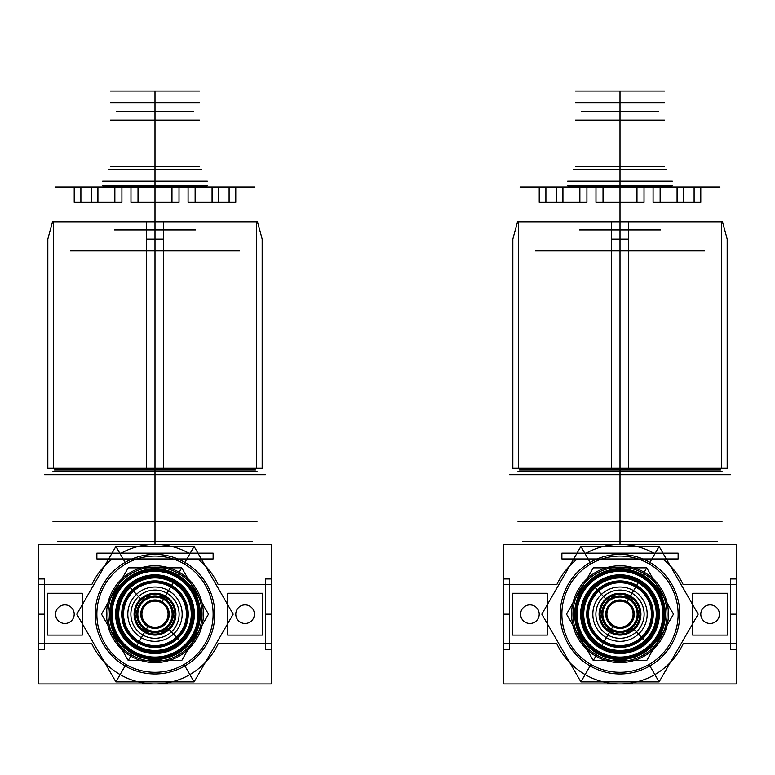 <?xml version="1.0" encoding="UTF-8"?>
<svg xmlns="http://www.w3.org/2000/svg" width="775" height="775" viewBox="0 0 775 775"><rect width="100%" height="100%" fill="white"/><g stroke="black" fill="none" stroke-linecap="round" stroke-linejoin="round"><path stroke-width="1.16" d="M121.733 614.188A33.267 33.267 0 0 1 155 580.921A33.267 33.267 0 0 1 188.257 614.188A33.267 33.267 0 0 0 155 580.921A33.267 33.267 0 0 0 121.733 614.188A33.267 33.267 0 0 1 155 580.921A33.267 33.267 0 0 1 188.257 614.188A33.267 33.267 0 0 0 155 580.921A33.267 33.267 0 0 0 121.733 614.188A33.267 33.267 0 0 0 155 647.454A33.267 33.267 0 0 0 188.257 614.188A33.267 33.267 0 0 1 155 647.454A33.267 33.267 0 0 1 121.733 614.188A33.267 33.267 0 0 0 155 647.454A33.267 33.267 0 0 0 188.257 614.188A33.267 33.267 0 0 1 155 647.454A33.267 33.267 0 0 1 121.733 614.188M74.206 614.188A9.3 9.3 0 0 0 64.906 604.887A9.3 9.3 0 0 0 55.606 614.188A9.3 9.3 0 0 1 64.906 604.887A9.3 9.3 0 0 1 74.206 614.188A9.3 9.3 0 0 1 64.906 623.488A9.3 9.3 0 0 1 55.606 614.188A9.3 9.3 0 0 0 64.906 623.488A9.3 9.3 0 0 0 74.206 614.188M155 474.688L155 544.438L51.828 544.438L155 544.438L155 474.688L265.438 474.688L155 474.688L155 544.438L265.438 544.438L155 544.438L155 474.688L44.562 474.688L155 474.688M254.394 614.188A9.3 9.3 0 0 0 245.094 604.887A9.3 9.3 0 0 0 235.794 614.188A9.3 9.3 0 0 1 245.094 604.887A9.3 9.3 0 0 1 254.394 614.188A9.3 9.3 0 0 1 245.094 623.488A9.3 9.3 0 0 1 235.794 614.188A9.3 9.3 0 0 0 245.094 623.488A9.3 9.3 0 0 0 254.394 614.188M38.75 643.783L38.75 544.438L38.75 683.938L38.75 643.783L91.837 643.783A69.75 69.75 0 0 0 218.162 643.783L271.25 643.783L271.25 584.592L218.162 584.592A69.75 69.75 0 0 0 197.615 558.969L112.385 558.969A69.75 69.75 0 0 0 91.837 584.592L38.75 584.592L91.837 584.592A69.75 69.75 0 0 1 112.385 558.969L197.615 558.969A69.75 69.75 0 0 1 218.162 584.592L271.25 584.592L271.25 544.438L155 544.438L271.25 544.438L271.25 683.938L38.75 683.938L271.25 683.938L271.25 643.783L218.162 643.783A69.75 69.75 0 0 1 91.837 643.783L38.75 643.783L91.837 643.783A69.75 69.75 0 0 0 155 683.938A69.75 69.75 0 0 1 91.837 643.783L38.75 643.783M38.75 578.954L38.75 649.421L38.75 578.954L38.75 649.421L38.75 578.954L44.562 578.954L44.562 649.421L38.75 649.421L44.562 649.421L44.562 578.954L38.75 578.954M262.531 593.262L262.531 635.113L227.656 635.113L227.656 593.262L262.531 593.262L227.656 593.262L227.656 635.113L262.531 635.113L262.531 593.262L262.531 635.113L227.656 635.113L227.656 593.262L262.531 593.262L227.656 593.262L227.656 635.113L262.531 635.113L262.531 593.262M47.469 635.113L47.469 593.262L82.344 593.262L82.344 635.113L47.469 635.113L82.344 635.113L82.344 593.262L47.469 593.262L47.469 635.113L82.344 635.113L82.344 593.262L47.469 593.262L47.469 635.113L47.469 593.262L82.344 593.262L82.344 635.113L47.469 635.113M38.75 544.438L155 544.438L38.75 544.438M155 544.438L44.562 544.438L155 544.438A69.75 69.75 0 0 1 188.771 553.156A69.75 69.75 0 0 0 121.229 553.156L188.771 553.156L121.229 553.156A69.75 69.75 0 0 1 188.771 553.156A69.75 69.75 0 0 0 121.229 553.156L96.875 553.156L96.875 558.969L96.875 553.156L213.125 553.156L213.125 558.969L213.125 553.156L188.771 553.156L213.125 553.156L213.125 558.969L112.385 558.969A69.75 69.75 0 0 0 91.837 584.592A69.75 69.75 0 0 1 112.385 558.969L96.875 558.969L96.875 553.156L96.875 558.969L213.125 558.969L213.125 553.156L121.229 553.156A69.75 69.75 0 0 1 155 544.438M271.25 649.421L271.25 578.954L271.25 649.421L271.25 578.954L271.25 649.421L265.438 649.421L265.438 578.954L265.438 649.421L271.25 649.421M197.615 558.969L213.125 558.969L197.615 558.969A69.75 69.75 0 0 1 218.162 584.592L271.25 584.592L218.162 584.592A69.75 69.75 0 0 0 197.615 558.969M271.25 614.188L265.438 614.188L265.438 649.421L265.438 578.954L265.438 614.188L271.25 614.188M271.25 578.954L265.438 578.954L271.25 578.954M218.162 643.783A69.75 69.75 0 0 1 155 683.938A69.75 69.75 0 0 0 218.162 643.783L271.25 643.783L218.162 643.783M91.837 584.592L38.75 584.592L91.837 584.592M38.75 614.188L44.562 614.188L44.562 649.421L44.562 578.954L44.562 614.188L38.75 614.188M155 102.688L195.688 102.688L155 102.688L155 111.406L193.353 111.406L155 111.406L155 102.688L114.312 102.688L199.466 102.688L155 102.688L155 91.062C123.06 91.062 123.06 91.062 155 91.062L155 131.75L155 91.062L199.466 91.062L155 91.062L155 102.688L110.534 102.688L155 102.688M155 111.406L116.647 111.406L155 111.406L155 120.125L114.312 120.125L155 120.125L155 111.406M155 250.906L155 229.981L114.312 229.981L155 229.981L155 250.906L114.312 250.906L210.219 250.906L155 250.906L155 221.844L210.219 221.844L155 221.844L155 250.906L155 221.844L201.5 221.844L155 221.844L155 185.806L207.312 185.806L155 185.806L155 181.156L207.312 181.156L155 181.156L155 169.531L192.781 169.531L155 169.531L155 166.625L199.466 166.625L155 166.625L155 120.125L199.466 120.125L155 120.125L155 166.625L192.781 166.625L155 166.625L155 169.531L201.5 169.531L155 169.531L155 185.806L201.5 185.806L155 185.806L155 221.844L254.975 221.844L155 221.844L155 186.969L254.975 186.969L155 186.969L155 221.844L155 186.969L107.919 186.969L155 186.969L155 221.844L99.2 221.844L155 221.844L155 250.906L70.428 250.906L155 250.906L155 541.531L155 250.906L239.572 250.906L155 250.906M155 131.75C123.06 131.75 123.06 131.75 155 131.75C186.94 131.75 186.94 131.75 155 131.75M155 469.912L255.488 469.912L155 469.912L155 468.294L256.632 468.294L155 468.294L155 471.336L257.009 471.336L155 471.336L155 521.769L252.359 521.769L155 521.769L155 541.531L70.428 541.531L252.359 541.531L155 541.531L155 521.769L257.009 521.769L155 521.769L155 469.912L54.512 469.912L155 469.912M155 468.294L146.281 468.294L155 468.294L155 239.126L146.281 239.126L146.281 468.294L146.281 221.844L155 221.844L155 239.126L146.281 239.126L146.281 221.844L52.467 221.844L146.281 221.844L146.281 468.294L163.719 468.294L47.827 468.294L47.827 239.126L51.789 224.372L47.827 239.126L47.827 468.294L146.281 468.294L146.281 221.844L163.719 221.844L163.719 239.126L155 239.126L163.719 239.126L163.719 468.294L163.719 221.844L257.532 221.844L258.211 224.372L257.532 221.844L163.719 221.844L163.719 468.294L163.719 221.844L155 221.844L210.8 221.844L55.025 221.844L155 221.844M179.025 202.352L179.025 186.969L155 186.969L155 202.352L179.025 202.352L171.972 202.352L171.972 186.969L138.028 186.969L138.028 202.352L155 202.352L155 186.969L130.975 186.969L130.975 202.352L138.028 202.352L138.028 186.969L171.972 186.969L171.972 202.352L179.025 202.352L130.975 202.352L130.975 186.969L179.025 186.969L179.025 202.352M91.247 186.969L91.247 202.352C88.302 202.352 88.302 202.352 91.247 202.352L91.247 186.969C88.302 186.969 88.302 186.969 91.247 186.969L74.216 186.969C69.576 186.969 69.576 186.969 74.216 186.969L74.216 202.352C69.576 202.352 69.576 202.352 74.216 202.352L91.247 202.352L74.216 202.352L74.216 186.969L91.247 186.969M97.921 202.352L97.921 186.969L121.917 186.969L121.917 202.352L80.891 202.352L121.917 202.352L121.917 186.969L97.921 186.969L97.921 202.352L121.917 202.352L80.891 202.352L80.891 186.969L114.865 186.969L114.865 202.352L114.865 186.969L80.891 186.969L80.891 202.352L97.921 202.352M155 202.352L130.975 202.352L155 202.352M188.083 186.969L188.083 202.352L212.079 202.352L212.079 186.969L188.083 186.969L212.079 186.969L212.079 202.352L229.109 202.352L188.083 202.352L188.083 186.969L195.135 186.969L195.135 202.352L229.109 202.352L229.109 186.969L195.135 186.969L229.109 186.969L229.109 202.352L188.083 202.352L195.135 202.352L195.135 186.969L188.083 186.969M218.753 186.969L218.753 202.352C221.698 202.352 221.698 202.352 218.753 202.352L218.753 186.969C221.698 186.969 221.698 186.969 218.753 186.969L235.784 186.969C240.424 186.969 240.424 186.969 235.784 186.969L235.784 202.352C240.424 202.352 240.424 202.352 235.784 202.352L218.753 202.352L235.784 202.352L235.784 186.969L218.753 186.969M262.173 239.126L258.211 224.372L262.173 239.126L262.173 468.294L262.173 239.126M256.632 468.294L262.173 468.294L256.632 468.294L256.632 221.844L256.632 468.294M155 471.336L52.991 471.336L155 471.336M155 521.769L52.991 521.769L155 521.769M155 541.531L57.641 541.531L155 541.531M155 186.969L55.025 186.969L155 186.969M121.917 186.969L114.865 186.969L121.917 186.969M80.891 186.969L97.921 186.969L80.891 186.969M138.028 186.969L130.975 186.969L138.028 186.969M179.025 186.969L171.972 186.969L179.025 186.969M229.109 186.969L212.079 186.969L229.109 186.969M52.467 221.844L51.789 224.372L52.467 221.844M53.368 221.844L53.368 468.294L53.368 221.844M155 185.806L102.688 185.806L155 185.806M155 181.156L102.688 181.156L155 181.156M155 169.531L108.5 169.531L155 169.531M155 166.625L110.534 166.625L155 166.625M155 120.125L110.534 120.125L155 120.125M155 91.062L110.534 91.062L155 91.062C186.94 91.062 186.94 91.062 155 91.062M155 229.981L195.688 229.981L155 229.981M132.932 652.414L131.479 654.933A47.052 47.052 0 0 1 114.254 590.657A47.052 47.052 0 0 1 178.521 573.442L177.068 575.961A44.146 44.146 0 0 0 116.773 592.11A44.146 44.146 0 0 0 132.922 652.414A44.146 44.146 0 0 0 193.227 636.265A44.146 44.146 0 0 0 177.078 575.961A44.146 44.146 0 0 0 116.773 592.11A44.146 44.146 0 0 0 132.922 652.414A44.146 44.146 0 0 0 193.227 636.265A44.146 44.146 0 0 0 177.078 575.961M174.065 581.163A38.13 38.13 0 0 0 121.975 595.123A38.13 38.13 0 0 0 135.935 647.212A38.13 38.13 0 0 1 121.975 595.123A38.13 38.13 0 0 1 174.065 581.163A38.13 38.13 0 0 1 188.025 633.252A38.13 38.13 0 0 1 135.935 647.212A38.13 38.13 0 0 0 188.025 633.252A38.13 38.13 0 0 0 174.065 581.163M184.062 563.851A58.125 58.125 0 0 1 205.336 643.25A58.125 58.125 0 0 1 125.938 664.524L115.901 681.903L194.099 681.903L233.188 614.188L194.099 546.472L184.062 563.851L194.099 546.472L233.188 614.188L194.099 681.903L115.901 681.903L125.938 664.524A58.125 58.125 0 0 0 205.336 643.25A58.125 58.125 0 0 0 184.062 563.851A58.125 58.125 0 0 0 104.664 585.125A58.125 58.125 0 0 0 125.938 664.524A58.125 58.125 0 0 1 104.664 585.125A58.125 58.125 0 0 1 184.062 563.851M115.901 681.903L76.812 614.188L115.901 546.472L194.099 546.472L233.188 614.188L194.099 681.903L184.062 664.524A58.125 58.125 0 0 1 104.664 643.25A58.125 58.125 0 0 1 125.938 563.851L115.901 546.472L194.099 546.472L233.188 614.188L194.099 681.903L115.901 681.903L76.812 614.188L115.901 546.472L76.812 614.188L115.901 681.903L194.099 681.903L184.062 664.524A58.125 58.125 0 0 0 205.336 585.125A58.125 58.125 0 0 0 125.938 563.851A58.125 58.125 0 0 0 104.664 643.25A58.125 58.125 0 0 0 184.062 664.524A58.125 58.125 0 0 0 205.336 585.125A58.125 58.125 0 0 0 125.938 563.851L115.901 546.472L194.099 546.472L115.901 546.472L76.812 614.188L115.901 681.903M178.531 573.442A47.052 47.052 0 0 1 195.746 637.718A47.052 47.052 0 0 1 131.479 654.933M136.051 647.009A37.898 37.898 0 0 0 187.821 633.136A37.898 37.898 0 0 0 173.949 581.366A37.898 37.898 0 0 1 187.821 633.136A37.898 37.898 0 0 1 136.051 647.009L138.783 642.272A32.434 32.434 0 0 0 183.084 630.404A32.434 32.434 0 0 0 171.217 586.103L174.113 581.085A38.217 38.217 0 0 1 188.102 633.301A38.217 38.217 0 0 1 135.887 647.29A38.217 38.217 0 0 1 121.898 595.074A38.217 38.217 0 0 1 174.113 581.085L173.949 581.366A37.898 37.898 0 0 0 122.179 595.239A37.898 37.898 0 0 0 136.051 647.009A37.898 37.898 0 0 1 122.179 595.239A37.898 37.898 0 0 1 173.949 581.366M133.058 652.192A43.884 43.884 0 0 0 193.004 636.13A43.884 43.884 0 0 0 176.942 576.183A43.884 43.884 0 0 1 193.004 636.13A43.884 43.884 0 0 1 133.058 652.192A43.884 43.884 0 0 1 116.996 592.245A43.884 43.884 0 0 1 176.942 576.183A43.884 43.884 0 0 0 116.996 592.245A43.884 43.884 0 0 0 133.058 652.192M167.061 593.301L173.135 582.781A36.27 36.27 0 0 0 123.593 596.053A36.27 36.27 0 0 0 136.865 645.594A36.27 36.27 0 0 0 186.407 632.322A36.27 36.27 0 0 0 173.135 582.781A36.27 36.27 0 0 1 186.407 632.322A36.27 36.27 0 0 1 136.865 645.594L142.939 635.074A24.122 24.122 0 0 1 134.114 602.127A24.122 24.122 0 0 1 167.061 593.301A24.122 24.122 0 0 1 175.886 626.248A24.122 24.122 0 0 1 142.939 635.074M148.064 626.19A13.863 13.863 0 0 1 142.997 607.251A13.863 13.863 0 0 1 161.927 602.185A13.863 13.863 0 0 0 142.997 607.251A13.863 13.863 0 0 0 148.064 626.19A13.863 13.863 0 0 0 167.003 621.124A13.863 13.863 0 0 0 161.936 602.185A13.863 13.863 0 0 1 167.003 621.114A13.863 13.863 0 0 1 148.073 626.19M171.217 586.103A32.434 32.434 0 0 0 126.916 597.971A32.434 32.434 0 0 0 138.783 642.272M165.133 631.741L175.266 614.188L165.133 596.634L144.867 596.634L134.734 614.188L144.867 631.741L165.133 631.741L175.266 614.188L165.133 596.634L144.867 596.634L134.734 614.188L144.867 631.741L165.133 631.741M173.135 582.781A36.27 36.27 0 0 0 123.593 596.053A36.27 36.27 0 0 0 136.865 645.594M135.877 647.309A38.246 38.246 0 0 0 188.122 633.311A38.246 38.246 0 0 0 174.123 581.066A38.246 38.246 0 0 1 188.122 633.311A38.246 38.246 0 0 1 135.877 647.309A38.246 38.246 0 0 1 121.878 595.064A38.246 38.246 0 0 1 174.123 581.066A38.246 38.246 0 0 0 121.878 595.064A38.246 38.246 0 0 0 135.877 647.309M141.408 637.718A27.173 27.173 0 0 1 131.469 600.596A27.173 27.173 0 0 1 168.582 590.657L161.917 602.204A13.834 13.834 0 0 0 143.017 607.271A13.834 13.834 0 0 0 148.083 626.171L141.418 637.718A27.173 27.173 0 0 0 178.531 627.769A27.173 27.173 0 0 0 168.592 590.657M138.657 642.504A32.695 32.695 0 0 0 183.317 630.53A32.695 32.695 0 0 0 171.352 585.871A32.695 32.695 0 0 1 183.317 630.54A32.695 32.695 0 0 1 138.657 642.504M133.552 651.339A42.896 42.896 0 0 0 192.152 635.636A42.896 42.896 0 0 0 176.448 577.036A42.896 42.896 0 0 1 192.152 635.636A42.896 42.896 0 0 1 133.552 651.339A42.896 42.896 0 0 1 117.848 592.739A42.896 42.896 0 0 1 176.448 577.036A42.896 42.896 0 0 0 117.848 592.739A42.896 42.896 0 0 0 133.552 651.339M130.791 656.115A48.418 48.418 0 0 0 196.928 638.397A48.418 48.418 0 0 0 179.209 572.26A48.418 48.418 0 0 1 196.928 638.397A48.418 48.418 0 0 1 130.791 656.115A48.418 48.418 0 0 1 113.073 589.978A48.418 48.418 0 0 1 179.209 572.26A48.418 48.418 0 0 0 113.073 589.978A48.418 48.418 0 0 0 130.791 656.115M161.917 602.204L173.455 582.219A36.909 36.909 0 0 0 123.031 595.733A36.909 36.909 0 0 0 136.545 646.156L148.083 626.171A13.834 13.834 0 0 1 143.017 607.271A13.834 13.834 0 0 1 161.917 602.204A13.834 13.834 0 0 1 166.983 621.104A13.834 13.834 0 0 1 148.083 626.171A13.834 13.834 0 0 0 166.983 621.104A13.834 13.834 0 0 0 161.917 602.204M177.194 575.748A44.378 44.378 0 0 1 193.44 636.382A44.378 44.378 0 0 1 132.806 652.627L128.253 660.513L181.747 660.513L208.494 614.188L181.747 567.862L177.194 575.748L181.747 567.862L208.494 614.188L181.747 660.513L128.253 660.513L132.806 652.627A44.378 44.378 0 0 0 193.44 636.382A44.378 44.378 0 0 0 177.194 575.748A44.378 44.378 0 0 0 116.56 591.993A44.378 44.378 0 0 0 132.806 652.627A44.378 44.378 0 0 1 116.56 591.993A44.378 44.378 0 0 1 177.194 575.748M171.343 585.871A32.695 32.695 0 0 0 126.683 597.835A32.695 32.695 0 0 0 138.648 642.504A32.695 32.695 0 0 1 126.683 597.835A32.695 32.695 0 0 1 171.343 585.871M128.253 660.513L101.506 614.188L128.253 567.862L181.747 567.862L128.253 567.862L101.506 614.188L128.253 660.513M136.545 646.156A36.909 36.909 0 0 0 186.969 632.642A36.909 36.909 0 0 0 173.455 582.219M118.023 614.188A36.977 36.977 0 0 1 155 577.21A36.977 36.977 0 0 1 191.977 614.188A36.977 36.977 0 0 0 155 577.21A36.977 36.977 0 0 0 118.023 614.188A36.977 36.977 0 0 0 155 651.165A36.977 36.977 0 0 0 191.977 614.188A36.977 36.977 0 0 1 155 651.165A36.977 36.977 0 0 1 118.023 614.188M109.653 614.188A45.347 45.347 0 0 0 155 659.535A45.347 45.347 0 0 0 200.347 614.188A45.347 45.347 0 0 1 155 659.535A45.347 45.347 0 0 1 109.653 614.188A45.347 45.347 0 0 1 155 568.84A45.347 45.347 0 0 1 200.347 614.188A45.347 45.347 0 0 0 155 568.84A45.347 45.347 0 0 0 109.653 614.188A45.347 45.347 0 0 0 155 659.535A45.347 45.347 0 0 0 200.347 614.188A45.347 45.347 0 0 0 155 568.84A45.347 45.347 0 0 0 109.653 614.188A45.347 45.347 0 0 1 155 568.84A45.347 45.347 0 0 1 200.347 614.188A45.347 45.347 0 0 1 155 659.535A45.347 45.347 0 0 1 109.653 614.188M95.218 614.188A59.782 59.782 0 0 0 155 673.969A59.782 59.782 0 0 0 214.782 614.188A59.782 59.782 0 0 1 155 673.969A59.782 59.782 0 0 1 95.218 614.188A59.782 59.782 0 0 1 155 554.406A59.782 59.782 0 0 1 214.782 614.188A59.782 59.782 0 0 0 155 554.406A59.782 59.782 0 0 0 95.218 614.188M583.023 614.188A36.977 36.977 0 0 1 620 577.21A36.977 36.977 0 0 1 656.977 614.188A36.977 36.977 0 0 0 620 577.21A36.977 36.977 0 0 0 583.023 614.188A36.977 36.977 0 0 0 620 651.165A36.977 36.977 0 0 0 656.977 614.188A36.977 36.977 0 0 1 620 651.165A36.977 36.977 0 0 1 583.023 614.188M574.653 614.188A45.347 45.347 0 0 0 620 659.535A45.347 45.347 0 0 0 665.347 614.188A45.347 45.347 0 0 1 620 659.535A45.347 45.347 0 0 1 574.653 614.188A45.347 45.347 0 0 1 620 568.84A45.347 45.347 0 0 1 665.347 614.188A45.347 45.347 0 0 0 620 568.84A45.347 45.347 0 0 0 574.653 614.188A45.347 45.347 0 0 0 620 659.535A45.347 45.347 0 0 0 665.347 614.188A45.347 45.347 0 0 0 620 568.84A45.347 45.347 0 0 0 574.653 614.188A45.347 45.347 0 0 1 620 568.84A45.347 45.347 0 0 1 665.347 614.188A45.347 45.347 0 0 1 620 659.535A45.347 45.347 0 0 1 574.653 614.188M560.218 614.188A59.782 59.782 0 0 0 620 673.969A59.782 59.782 0 0 0 679.782 614.188A59.782 59.782 0 0 1 620 673.969A59.782 59.782 0 0 1 560.218 614.188A59.782 59.782 0 0 1 620 554.406A59.782 59.782 0 0 1 679.782 614.188A59.782 59.782 0 0 0 620 554.406A59.782 59.782 0 0 0 560.218 614.188M597.932 652.414L596.479 654.933A47.052 47.052 0 0 1 579.254 590.657A47.052 47.052 0 0 1 643.521 573.442L642.068 575.961A44.146 44.146 0 0 0 581.773 592.11A44.146 44.146 0 0 0 597.922 652.414A44.146 44.146 0 0 0 658.227 636.256A44.146 44.146 0 0 0 642.078 575.961A44.146 44.146 0 0 0 581.773 592.11A44.146 44.146 0 0 0 597.922 652.414A44.146 44.146 0 0 0 658.227 636.265A44.146 44.146 0 0 0 642.078 575.961M639.065 581.163A38.13 38.13 0 0 0 586.975 595.123A38.13 38.13 0 0 0 600.935 647.212A38.13 38.13 0 0 1 586.975 595.123A38.13 38.13 0 0 1 639.065 581.163A38.13 38.13 0 0 1 653.025 633.252A38.13 38.13 0 0 1 600.935 647.212A38.13 38.13 0 0 0 653.025 633.252A38.13 38.13 0 0 0 639.065 581.163M649.062 563.851A58.125 58.125 0 0 1 670.336 643.25A58.125 58.125 0 0 1 590.938 664.524L580.901 681.903L659.099 681.903L698.188 614.188L659.099 546.472L649.062 563.851L659.099 546.472L698.188 614.188L659.099 681.903L580.901 681.903L590.938 664.524A58.125 58.125 0 0 0 670.336 643.25A58.125 58.125 0 0 0 649.062 563.851A58.125 58.125 0 0 0 569.664 585.125A58.125 58.125 0 0 0 590.938 664.524A58.125 58.125 0 0 1 569.664 585.125A58.125 58.125 0 0 1 649.062 563.851M580.901 681.903L541.812 614.188L580.901 546.472L659.099 546.472L698.188 614.188L659.099 681.903L649.062 664.524A58.125 58.125 0 0 1 569.664 643.25A58.125 58.125 0 0 1 590.938 563.851L580.901 546.472L659.099 546.472L698.188 614.188L659.099 681.903L580.901 681.903L541.812 614.188L580.901 546.472L541.812 614.188L580.901 681.903L659.099 681.903L649.062 664.524A58.125 58.125 0 0 0 670.336 585.125A58.125 58.125 0 0 0 590.938 563.851A58.125 58.125 0 0 0 569.664 643.25A58.125 58.125 0 0 0 649.062 664.524A58.125 58.125 0 0 0 670.336 585.125A58.125 58.125 0 0 0 590.938 563.851L580.901 546.472L659.099 546.472L580.901 546.472L541.812 614.188L580.901 681.903M643.531 573.442A47.052 47.052 0 0 1 660.746 637.709A47.052 47.052 0 0 1 596.479 654.933M601.051 647.009A37.898 37.898 0 0 0 652.821 633.136A37.898 37.898 0 0 0 638.949 581.366A37.898 37.898 0 0 1 652.821 633.136A37.898 37.898 0 0 1 601.051 647.009L603.783 642.272A32.434 32.434 0 0 0 648.084 630.404A32.434 32.434 0 0 0 636.217 586.103L639.113 581.085A38.217 38.217 0 0 1 653.102 633.301A38.217 38.217 0 0 1 600.887 647.29A38.217 38.217 0 0 1 586.898 595.074A38.217 38.217 0 0 1 639.113 581.085L638.949 581.366A37.898 37.898 0 0 0 587.179 595.239A37.898 37.898 0 0 0 601.051 647.009A37.898 37.898 0 0 1 587.179 595.239A37.898 37.898 0 0 1 638.949 581.366M598.058 652.192A43.884 43.884 0 0 0 658.004 636.13A43.884 43.884 0 0 0 641.942 576.183A43.884 43.884 0 0 1 658.004 636.13A43.884 43.884 0 0 1 598.058 652.192A43.884 43.884 0 0 1 581.996 592.245A43.884 43.884 0 0 1 641.942 576.183A43.884 43.884 0 0 0 581.996 592.245A43.884 43.884 0 0 0 598.058 652.192M632.061 593.301L638.135 582.781A36.27 36.27 0 0 0 588.593 596.053A36.27 36.27 0 0 0 601.865 645.594A36.27 36.27 0 0 0 651.407 632.322A36.27 36.27 0 0 0 638.135 582.781A36.27 36.27 0 0 1 651.407 632.322A36.27 36.27 0 0 1 601.865 645.594L607.939 635.074A24.122 24.122 0 0 1 599.114 602.127A24.122 24.122 0 0 1 632.061 593.301A24.122 24.122 0 0 1 640.886 626.248A24.122 24.122 0 0 1 607.939 635.074M613.064 626.19A13.863 13.863 0 0 1 607.997 607.251A13.863 13.863 0 0 1 626.927 602.185A13.863 13.863 0 0 0 607.997 607.251A13.863 13.863 0 0 0 613.064 626.19A13.863 13.863 0 0 0 632.003 621.124A13.863 13.863 0 0 0 626.936 602.185A13.863 13.863 0 0 1 632.003 621.114A13.863 13.863 0 0 1 613.073 626.19M636.217 586.103A32.434 32.434 0 0 0 591.916 597.971A32.434 32.434 0 0 0 603.783 642.272M630.133 631.741L640.266 614.188L630.133 596.634L609.867 596.634L599.734 614.188L609.867 631.741L630.133 631.741L640.266 614.188L630.133 596.634L609.867 596.634L599.734 614.188L609.867 631.741L630.133 631.741M638.135 582.781A36.27 36.27 0 0 0 588.593 596.053A36.27 36.27 0 0 0 601.865 645.594M600.877 647.309A38.246 38.246 0 0 0 653.122 633.311A38.246 38.246 0 0 0 639.123 581.066A38.246 38.246 0 0 1 653.122 633.311A38.246 38.246 0 0 1 600.877 647.309A38.246 38.246 0 0 1 586.878 595.064A38.246 38.246 0 0 1 639.123 581.066A38.246 38.246 0 0 0 586.878 595.064A38.246 38.246 0 0 0 600.877 647.309M606.418 637.718A27.173 27.173 0 0 0 643.531 627.769A27.173 27.173 0 0 0 633.592 590.657L626.917 602.204A13.834 13.834 0 0 0 608.017 607.271A13.834 13.834 0 0 0 613.083 626.171L606.408 637.718A27.173 27.173 0 0 1 596.469 600.596A27.173 27.173 0 0 1 633.582 590.657M603.657 642.504A32.695 32.695 0 0 0 648.317 630.53A32.695 32.695 0 0 0 636.352 585.871A32.695 32.695 0 0 1 648.317 630.54A32.695 32.695 0 0 1 603.657 642.504M598.552 651.339A42.896 42.896 0 0 0 657.152 635.636A42.896 42.896 0 0 0 641.448 577.036A42.896 42.896 0 0 1 657.152 635.636A42.896 42.896 0 0 1 598.552 651.339A42.896 42.896 0 0 1 582.848 592.739A42.896 42.896 0 0 1 641.448 577.036A42.896 42.896 0 0 0 582.848 592.739A42.896 42.896 0 0 0 598.552 651.339M595.791 656.115A48.418 48.418 0 0 0 661.928 638.397A48.418 48.418 0 0 0 644.209 572.26A48.418 48.418 0 0 1 661.928 638.397A48.418 48.418 0 0 1 595.791 656.115A48.418 48.418 0 0 1 578.072 589.978A48.418 48.418 0 0 1 644.209 572.26A48.418 48.418 0 0 0 578.072 589.978A48.418 48.418 0 0 0 595.791 656.115M626.917 602.204L638.455 582.219A36.909 36.909 0 0 0 588.031 595.733A36.909 36.909 0 0 0 601.545 646.156L613.083 626.171A13.834 13.834 0 0 1 608.017 607.271A13.834 13.834 0 0 1 626.917 602.204A13.834 13.834 0 0 1 631.983 621.104A13.834 13.834 0 0 1 613.083 626.171A13.834 13.834 0 0 0 631.983 621.104A13.834 13.834 0 0 0 626.917 602.204M642.194 575.748A44.378 44.378 0 0 1 658.44 636.382A44.378 44.378 0 0 1 597.806 652.627L593.253 660.513L646.747 660.513L673.494 614.188L646.747 567.862L642.194 575.748L646.747 567.862L673.494 614.188L646.747 660.513L593.253 660.513L597.806 652.627A44.378 44.378 0 0 0 658.44 636.382A44.378 44.378 0 0 0 642.194 575.748A44.378 44.378 0 0 0 581.56 591.993A44.378 44.378 0 0 0 597.806 652.627A44.378 44.378 0 0 1 581.56 591.993A44.378 44.378 0 0 1 642.194 575.748M636.343 585.871A32.695 32.695 0 0 0 591.683 597.835A32.695 32.695 0 0 0 603.648 642.504A32.695 32.695 0 0 1 591.683 597.835A32.695 32.695 0 0 1 636.343 585.871M593.253 660.513L566.506 614.188L593.253 567.862L646.747 567.862L593.253 567.862L566.506 614.188L593.253 660.513M601.545 646.156A36.909 36.909 0 0 0 651.969 632.642A36.909 36.909 0 0 0 638.455 582.219M586.733 614.188A33.267 33.267 0 0 1 620 580.921A33.267 33.267 0 0 1 653.257 614.188A33.267 33.267 0 0 0 620 580.921A33.267 33.267 0 0 0 586.733 614.188A33.267 33.267 0 0 1 620 580.921A33.267 33.267 0 0 1 653.257 614.188A33.267 33.267 0 0 0 620 580.921A33.267 33.267 0 0 0 586.733 614.188A33.267 33.267 0 0 0 620 647.454A33.267 33.267 0 0 0 653.257 614.188A33.267 33.267 0 0 1 620 647.454A33.267 33.267 0 0 1 586.733 614.188A33.267 33.267 0 0 0 620 647.454A33.267 33.267 0 0 0 653.257 614.188A33.267 33.267 0 0 1 620 647.454A33.267 33.267 0 0 1 586.733 614.188M539.206 614.188A9.3 9.3 0 0 0 529.906 604.887A9.3 9.3 0 0 0 520.606 614.188A9.3 9.3 0 0 1 529.906 604.887A9.3 9.3 0 0 1 539.206 614.188A9.3 9.3 0 0 1 529.906 623.488A9.3 9.3 0 0 1 520.606 614.188A9.3 9.3 0 0 0 529.906 623.488A9.3 9.3 0 0 0 539.206 614.188M620 474.688L620 544.438L516.828 544.438L620 544.438L620 474.688L730.438 474.688L620 474.688L620 544.438L730.438 544.438L620 544.438L620 474.688L509.562 474.688L620 474.688M719.394 614.188A9.3 9.3 0 0 0 710.094 604.887A9.3 9.3 0 0 0 700.794 614.188A9.3 9.3 0 0 1 710.094 604.887A9.3 9.3 0 0 1 719.394 614.188A9.3 9.3 0 0 1 710.094 623.488A9.3 9.3 0 0 1 700.794 614.188A9.3 9.3 0 0 0 710.094 623.488A9.3 9.3 0 0 0 719.394 614.188M503.75 643.783L503.75 544.438L503.75 683.938L503.75 643.783L556.837 643.783A69.75 69.75 0 0 0 683.163 643.783L736.25 643.783L736.25 584.592L683.163 584.592A69.75 69.75 0 0 0 662.615 558.969L577.385 558.969A69.75 69.75 0 0 0 556.837 584.592L503.75 584.592L556.837 584.592A69.75 69.75 0 0 1 577.385 558.969L662.615 558.969A69.75 69.75 0 0 1 683.163 584.592L736.25 584.592L736.25 544.438L620 544.438L736.25 544.438L736.25 683.938L503.75 683.938L736.25 683.938L736.25 643.783L683.163 643.783A69.75 69.75 0 0 1 556.837 643.783L503.75 643.783L556.837 643.783A69.75 69.75 0 0 0 620 683.938A69.75 69.75 0 0 1 556.837 643.783L503.75 643.783M503.75 578.954L503.75 649.421L503.75 578.954L503.75 649.421L503.75 578.954L509.562 578.954L509.562 649.421L503.75 649.421L509.562 649.421L509.562 578.954L503.75 578.954M727.531 593.262L727.531 635.113L692.656 635.113L692.656 593.262L727.531 593.262L692.656 593.262L692.656 635.113L727.531 635.113L727.531 593.262L727.531 635.113L692.656 635.113L692.656 593.262L727.531 593.262L692.656 593.262L692.656 635.113L727.531 635.113L727.531 593.262M512.469 635.113L512.469 593.262L547.344 593.262L547.344 635.113L512.469 635.113L547.344 635.113L547.344 593.262L512.469 593.262L512.469 635.113L547.344 635.113L547.344 593.262L512.469 593.262L512.469 635.113L512.469 593.262L547.344 593.262L547.344 635.113L512.469 635.113M503.75 544.438L620 544.438L503.75 544.438M620 544.438L509.562 544.438L620 544.438A69.75 69.75 0 0 1 653.771 553.156A69.75 69.75 0 0 0 586.229 553.156L653.771 553.156L586.229 553.156A69.75 69.75 0 0 1 653.771 553.156A69.75 69.75 0 0 0 586.229 553.156L561.875 553.156L561.875 558.969L561.875 553.156L678.125 553.156L678.125 558.969L678.125 553.156L653.771 553.156L678.125 553.156L678.125 558.969L577.385 558.969A69.75 69.75 0 0 0 556.837 584.592A69.75 69.75 0 0 1 577.385 558.969L561.875 558.969L561.875 553.156L561.875 558.969L678.125 558.969L678.125 553.156L586.229 553.156A69.75 69.75 0 0 1 620 544.438M736.25 649.421L736.25 578.954L736.25 649.421L736.25 578.954L736.25 649.421L730.438 649.421L730.438 578.954L730.438 649.421L736.25 649.421M662.615 558.969L678.125 558.969L662.615 558.969A69.75 69.75 0 0 1 683.163 584.592L736.25 584.592L683.163 584.592A69.75 69.75 0 0 0 662.615 558.969M736.25 614.188L730.438 614.188L730.438 649.421L730.438 578.954L730.438 614.188L736.25 614.188M736.25 578.954L730.438 578.954L736.25 578.954M683.163 643.783A69.75 69.75 0 0 1 620 683.938A69.75 69.75 0 0 0 683.163 643.783L736.25 643.783L683.163 643.783M556.837 584.592L503.75 584.592L556.837 584.592M503.75 614.188L509.562 614.188L509.562 649.421L509.562 578.954L509.562 614.188L503.75 614.188M620 102.688L660.688 102.688L620 102.688L620 111.406L658.353 111.406L620 111.406L620 102.688L579.312 102.688L664.466 102.688L620 102.688L620 91.062C588.06 91.062 588.06 91.062 620 91.062L620 131.75L620 91.062L664.466 91.062L620 91.062L620 102.688L575.534 102.688L620 102.688M620 111.406L581.647 111.406L620 111.406L620 120.125L579.312 120.125L620 120.125L620 111.406M620 250.906L620 229.981L579.312 229.981L620 229.981L620 250.906L579.312 250.906L675.219 250.906L620 250.906L620 221.844L675.219 221.844L620 221.844L620 250.906L620 221.844L666.5 221.844L620 221.844L620 185.806L672.312 185.806L620 185.806L620 181.156L672.312 181.156L620 181.156L620 169.531L657.781 169.531L620 169.531L620 166.625L664.466 166.625L620 166.625L620 120.125L664.466 120.125L620 120.125L620 166.625L657.781 166.625L620 166.625L620 169.531L666.5 169.531L620 169.531L620 185.806L666.5 185.806L620 185.806L620 221.844L719.975 221.844L620 221.844L620 186.969L719.975 186.969L620 186.969L620 221.844L620 186.969L572.919 186.969L620 186.969L620 221.844L564.2 221.844L620 221.844L620 250.906L535.428 250.906L620 250.906L620 541.531L620 250.906L704.572 250.906L620 250.906M620 131.75C588.06 131.75 588.06 131.75 620 131.75C651.94 131.75 651.94 131.75 620 131.75M620 469.912L720.488 469.912L620 469.912L620 468.294L721.632 468.294L620 468.294L620 471.336L722.009 471.336L620 471.336L620 521.769L717.359 521.769L620 521.769L620 541.531L535.428 541.531L717.359 541.531L620 541.531L620 521.769L722.009 521.769L620 521.769L620 469.912L519.512 469.912L620 469.912M620 468.294L611.281 468.294L620 468.294L620 239.126L611.281 239.126L611.281 468.294L611.281 221.844L620 221.844L620 239.126L611.281 239.126L611.281 221.844L517.467 221.844L611.281 221.844L611.281 468.294L628.719 468.294L512.827 468.294L512.827 239.126L516.789 224.372L512.827 239.126L512.827 468.294L611.281 468.294L611.281 221.844L628.719 221.844L628.719 239.126L620 239.126L628.719 239.126L628.719 468.294L628.719 221.844L722.533 221.844L723.211 224.372L722.533 221.844L628.719 221.844L628.719 468.294L628.719 221.844L620 221.844L675.8 221.844L520.025 221.844L620 221.844M644.025 202.352L644.025 186.969L620 186.969L620 202.352L644.025 202.352L636.972 202.352L636.972 186.969L603.028 186.969L603.028 202.352L620 202.352L620 186.969L595.975 186.969L595.975 202.352L603.028 202.352L603.028 186.969L636.972 186.969L636.972 202.352L644.025 202.352L595.975 202.352L595.975 186.969L644.025 186.969L644.025 202.352M556.247 186.969L556.247 202.352C553.302 202.352 553.302 202.352 556.247 202.352L556.247 186.969C553.302 186.969 553.302 186.969 556.247 186.969L539.216 186.969C534.576 186.969 534.576 186.969 539.216 186.969L539.216 202.352C534.576 202.352 534.576 202.352 539.216 202.352L556.247 202.352L539.216 202.352L539.216 186.969L556.247 186.969M562.921 202.352L562.921 186.969L586.917 186.969L586.917 202.352L545.891 202.352L586.917 202.352L586.917 186.969L562.921 186.969L562.921 202.352L586.917 202.352L545.891 202.352L545.891 186.969L579.865 186.969L579.865 202.352L579.865 186.969L545.891 186.969L545.891 202.352L562.921 202.352M620 202.352L595.975 202.352L620 202.352M653.083 186.969L653.083 202.352L677.079 202.352L677.079 186.969L653.083 186.969L677.079 186.969L677.079 202.352L694.109 202.352L653.083 202.352L653.083 186.969L660.135 186.969L660.135 202.352L694.109 202.352L694.109 186.969L660.135 186.969L694.109 186.969L694.109 202.352L653.083 202.352L660.135 202.352L660.135 186.969L653.083 186.969M683.753 186.969L683.753 202.352C686.698 202.352 686.698 202.352 683.753 202.352L683.753 186.969C686.698 186.969 686.698 186.969 683.753 186.969L700.784 186.969C705.424 186.969 705.424 186.969 700.784 186.969L700.784 202.352C705.424 202.352 705.424 202.352 700.784 202.352L683.753 202.352L700.784 202.352L700.784 186.969L683.753 186.969M727.173 239.126L723.211 224.372L727.173 239.126L727.173 468.294L727.173 239.126M721.632 468.294L727.173 468.294L721.632 468.294L721.632 221.844L721.632 468.294M620 471.336L517.991 471.336L620 471.336M620 521.769L517.991 521.769L620 521.769M620 541.531L522.641 541.531L620 541.531M620 186.969L520.025 186.969L620 186.969M586.917 186.969L579.865 186.969L586.917 186.969M545.891 186.969L562.921 186.969L545.891 186.969M603.028 186.969L595.975 186.969L603.028 186.969M644.025 186.969L636.972 186.969L644.025 186.969M694.109 186.969L677.079 186.969L694.109 186.969M517.467 221.844L516.789 224.372L517.467 221.844M518.368 221.844L518.368 468.294L518.368 221.844M620 185.806L567.688 185.806L620 185.806M620 181.156L567.688 181.156L620 181.156M620 169.531L573.5 169.531L620 169.531M620 166.625L575.534 166.625L620 166.625M620 120.125L575.534 120.125L620 120.125M620 91.062L575.534 91.062L620 91.062C651.94 91.062 651.94 91.062 620 91.062M620 229.981L660.688 229.981L620 229.981M181.825 642.979L180.837 641.913A37.898 37.898 0 0 1 127.274 640.024A37.898 37.898 0 0 1 129.163 586.462L128.175 585.396A39.351 39.351 0 0 0 126.209 641.012A39.351 39.351 0 0 0 181.825 642.979A39.351 39.351 0 0 0 183.791 587.363A39.351 39.351 0 0 0 128.175 585.396M129.289 586.588L130.278 587.653A36.27 36.27 0 0 0 128.466 638.91A36.27 36.27 0 0 0 179.722 640.722L180.711 641.787A37.723 37.723 0 0 1 127.4 639.898A37.723 37.723 0 0 1 129.289 586.588A37.723 37.723 0 0 1 182.6 588.477A37.723 37.723 0 0 1 180.711 641.787M180.837 641.913A37.898 37.898 0 0 0 182.726 588.351A37.898 37.898 0 0 0 129.163 586.462A37.898 37.898 0 0 1 182.726 588.351A37.898 37.898 0 0 1 180.837 641.913A37.898 37.898 0 0 1 127.274 640.024A37.898 37.898 0 0 1 129.163 586.462M184.915 646.302A43.884 43.884 0 0 0 187.114 584.273A43.884 43.884 0 0 0 125.085 582.073A43.884 43.884 0 0 1 187.114 584.273A43.884 43.884 0 0 1 184.915 646.302A43.884 43.884 0 0 1 122.886 644.102A43.884 43.884 0 0 1 125.085 582.073A43.884 43.884 0 0 0 122.886 644.102A43.884 43.884 0 0 0 184.915 646.302M138.56 596.537L130.278 587.653A36.27 36.27 0 0 0 128.466 638.91A36.27 36.27 0 0 0 179.722 640.722A36.27 36.27 0 0 0 181.534 589.465A36.27 36.27 0 0 0 130.278 587.653A36.27 36.27 0 0 1 181.534 589.465A36.27 36.27 0 0 1 179.722 640.722L171.44 631.838A24.122 24.122 0 0 1 137.349 630.627A24.122 24.122 0 0 1 138.56 596.537A24.122 24.122 0 0 1 172.651 597.748A24.122 24.122 0 0 1 171.44 631.838M145.293 603.764L146.088 604.616A13.078 13.078 0 0 1 164.571 605.275A13.078 13.078 0 0 1 163.912 623.759A13.078 13.078 0 0 1 145.429 623.1A13.078 13.078 0 0 1 146.088 604.616A13.078 13.078 0 0 0 145.429 623.1A13.078 13.078 0 0 0 163.912 623.759L164.707 624.611A14.241 14.241 0 0 1 144.576 623.894A14.241 14.241 0 0 1 145.293 603.764A14.241 14.241 0 0 1 165.424 604.481A14.241 14.241 0 0 1 164.707 624.611M166.693 626.733A17.147 17.147 0 0 0 167.545 602.495A17.147 17.147 0 0 0 143.307 601.642L140.74 598.881A20.925 20.925 0 0 1 170.306 599.928A20.925 20.925 0 0 1 169.26 629.494L166.693 626.733A17.147 17.147 0 0 1 142.455 625.88A17.147 17.147 0 0 1 143.307 601.642M167.468 627.576A18.29 18.29 0 0 0 168.388 601.72A18.29 18.29 0 0 0 142.532 600.799L140.74 598.881A20.925 20.925 0 0 1 170.306 599.928A20.925 20.925 0 0 1 169.26 629.494L167.468 627.576A18.29 18.29 0 0 0 168.388 601.72A18.29 18.29 0 0 0 142.532 600.799L140.74 598.881A20.925 20.925 0 0 1 170.306 599.928A20.925 20.925 0 0 1 169.26 629.494L167.468 627.576A18.29 18.29 0 0 0 168.388 601.72A18.29 18.29 0 0 0 142.532 600.799L140.74 598.881A20.925 20.925 0 0 1 170.306 599.928A20.925 20.925 0 0 1 169.26 629.494L167.468 627.576A18.29 18.29 0 0 0 168.388 601.72A18.29 18.29 0 0 0 142.532 600.799L140.74 598.881A20.925 20.925 0 0 1 170.306 599.928A20.925 20.925 0 0 1 169.26 629.494L167.468 627.576A18.29 18.29 0 0 0 168.388 601.72A18.29 18.29 0 0 0 142.532 600.799L141.428 599.618A19.918 19.918 0 0 1 169.57 600.615A19.918 19.918 0 0 1 168.572 628.757L167.468 627.576A18.29 18.29 0 0 1 141.612 626.655A18.29 18.29 0 0 1 142.532 600.799A18.29 18.29 0 0 0 141.612 626.655A18.29 18.29 0 0 0 167.468 627.576A18.29 18.29 0 0 1 141.612 626.655A18.29 18.29 0 0 1 142.532 600.799A18.29 18.29 0 0 0 141.612 626.655A18.29 18.29 0 0 0 167.468 627.576A18.29 18.29 0 0 1 141.612 626.655A18.29 18.29 0 0 1 142.532 600.799M176.419 637.176L168.572 628.757A19.918 19.918 0 0 1 140.43 627.76A19.918 19.918 0 0 1 141.428 599.618L133.581 591.199A31.417 31.417 0 0 0 132.012 635.607A31.417 31.417 0 0 0 176.419 637.176A31.417 31.417 0 0 0 177.988 592.768A31.417 31.417 0 0 0 133.581 591.199M169.26 629.494A20.925 20.925 0 0 1 139.694 628.447A20.925 20.925 0 0 1 140.74 598.881A20.925 20.925 0 0 0 139.694 628.447A20.925 20.925 0 0 0 169.26 629.494A20.925 20.925 0 0 1 139.694 628.447A20.925 20.925 0 0 1 140.74 598.881A20.925 20.925 0 0 0 139.694 628.447A20.925 20.925 0 0 0 169.26 629.494A20.925 20.925 0 0 1 139.694 628.447A20.925 20.925 0 0 1 140.74 598.881M146.088 604.616A13.078 13.078 0 0 1 164.571 605.275A13.078 13.078 0 0 1 163.912 623.759M174.065 647.212A38.13 38.13 0 0 0 188.025 595.123A38.13 38.13 0 0 0 135.935 581.163A38.13 38.13 0 0 1 188.025 595.123A38.13 38.13 0 0 1 174.065 647.212A38.13 38.13 0 0 1 121.975 633.252A38.13 38.13 0 0 1 135.935 581.163A38.13 38.13 0 0 0 121.975 633.252A38.13 38.13 0 0 0 174.065 647.212M132.932 575.961A44.146 44.146 0 0 1 193.227 592.11A44.146 44.146 0 0 1 177.078 652.414A44.146 44.146 0 0 0 193.227 592.11A44.146 44.146 0 0 0 132.932 575.961A44.146 44.146 0 0 0 116.773 636.265A44.146 44.146 0 0 0 177.068 652.414A44.146 44.146 0 0 1 116.773 636.256A44.146 44.146 0 0 1 132.922 575.961M646.825 642.979L645.837 641.913A37.898 37.898 0 0 1 592.274 640.024A37.898 37.898 0 0 1 594.163 586.462L593.175 585.396A39.351 39.351 0 0 0 591.209 641.012A39.351 39.351 0 0 0 646.825 642.979A39.351 39.351 0 0 0 648.791 587.363A39.351 39.351 0 0 0 593.175 585.396M594.289 586.588L595.278 587.653A36.27 36.27 0 0 0 593.466 638.91A36.27 36.27 0 0 0 644.722 640.722L645.711 641.787A37.723 37.723 0 0 1 592.4 639.898A37.723 37.723 0 0 1 594.289 586.588A37.723 37.723 0 0 1 647.6 588.477A37.723 37.723 0 0 1 645.711 641.787M645.837 641.913A37.898 37.898 0 0 0 647.726 588.351A37.898 37.898 0 0 0 594.163 586.462A37.898 37.898 0 0 1 647.726 588.351A37.898 37.898 0 0 1 645.837 641.913A37.898 37.898 0 0 1 592.274 640.024A37.898 37.898 0 0 1 594.163 586.462M649.915 646.302A43.884 43.884 0 0 0 652.114 584.273A43.884 43.884 0 0 0 590.085 582.073A43.884 43.884 0 0 1 652.114 584.273A43.884 43.884 0 0 1 649.915 646.302A43.884 43.884 0 0 1 587.886 644.102A43.884 43.884 0 0 1 590.085 582.073A43.884 43.884 0 0 0 587.886 644.102A43.884 43.884 0 0 0 649.915 646.302M603.56 596.537L595.278 587.653A36.27 36.27 0 0 0 593.466 638.91A36.27 36.27 0 0 0 644.722 640.722A36.27 36.27 0 0 0 646.534 589.465A36.27 36.27 0 0 0 595.278 587.653A36.27 36.27 0 0 1 646.534 589.465A36.27 36.27 0 0 1 644.722 640.722L636.44 631.838A24.122 24.122 0 0 1 602.349 630.627A24.122 24.122 0 0 1 603.56 596.537A24.122 24.122 0 0 1 637.651 597.748A24.122 24.122 0 0 1 636.44 631.838M610.293 603.764L611.087 604.616A13.078 13.078 0 0 1 629.571 605.275A13.078 13.078 0 0 1 628.913 623.759A13.078 13.078 0 0 1 610.429 623.1A13.078 13.078 0 0 1 611.087 604.616A13.078 13.078 0 0 0 610.429 623.1A13.078 13.078 0 0 0 628.913 623.759L629.707 624.611A14.241 14.241 0 0 1 609.576 623.894A14.241 14.241 0 0 1 610.293 603.764A14.241 14.241 0 0 1 630.424 604.481A14.241 14.241 0 0 1 629.707 624.611M631.693 626.733A17.147 17.147 0 0 0 632.545 602.495A17.147 17.147 0 0 0 608.307 601.642L605.74 598.881A20.925 20.925 0 0 1 635.306 599.928A20.925 20.925 0 0 1 634.26 629.494L631.693 626.733A17.147 17.147 0 0 1 607.455 625.88A17.147 17.147 0 0 1 608.307 601.642M632.468 627.576A18.29 18.29 0 0 0 633.388 601.72A18.29 18.29 0 0 0 607.532 600.799L605.74 598.881A20.925 20.925 0 0 1 635.306 599.928A20.925 20.925 0 0 1 634.26 629.494L632.468 627.576A18.29 18.29 0 0 0 633.388 601.72A18.29 18.29 0 0 0 607.532 600.799L605.74 598.881A20.925 20.925 0 0 1 635.306 599.928A20.925 20.925 0 0 1 634.26 629.494L632.468 627.576A18.29 18.29 0 0 0 633.388 601.72A18.29 18.29 0 0 0 607.532 600.799L605.74 598.881A20.925 20.925 0 0 1 635.306 599.928A20.925 20.925 0 0 1 634.26 629.494L632.468 627.576A18.29 18.29 0 0 0 633.388 601.72A18.29 18.29 0 0 0 607.532 600.799L605.74 598.881A20.925 20.925 0 0 1 635.306 599.928A20.925 20.925 0 0 1 634.26 629.494L632.468 627.576A18.29 18.29 0 0 0 633.388 601.72A18.29 18.29 0 0 0 607.532 600.799L606.428 599.618A19.918 19.918 0 0 1 634.57 600.615A19.918 19.918 0 0 1 633.572 628.757L632.468 627.576A18.29 18.29 0 0 1 606.612 626.655A18.29 18.29 0 0 1 607.532 600.799A18.29 18.29 0 0 0 606.612 626.655A18.29 18.29 0 0 0 632.468 627.576A18.29 18.29 0 0 1 606.612 626.655A18.29 18.29 0 0 1 607.532 600.799A18.29 18.29 0 0 0 606.612 626.655A18.29 18.29 0 0 0 632.468 627.576A18.29 18.29 0 0 1 606.612 626.655A18.29 18.29 0 0 1 607.532 600.799M641.419 637.176L633.572 628.757A19.918 19.918 0 0 1 605.43 627.76A19.918 19.918 0 0 1 606.428 599.618L598.581 591.199A31.417 31.417 0 0 0 597.012 635.607A31.417 31.417 0 0 0 641.419 637.176A31.417 31.417 0 0 0 642.988 592.768A31.417 31.417 0 0 0 598.581 591.199M634.26 629.494A20.925 20.925 0 0 1 604.694 628.447A20.925 20.925 0 0 1 605.74 598.881A20.925 20.925 0 0 0 604.694 628.447A20.925 20.925 0 0 0 634.26 629.494A20.925 20.925 0 0 1 604.694 628.447A20.925 20.925 0 0 1 605.74 598.881A20.925 20.925 0 0 0 604.694 628.447A20.925 20.925 0 0 0 634.26 629.494A20.925 20.925 0 0 1 604.694 628.447A20.925 20.925 0 0 1 605.74 598.881M611.087 604.616A13.078 13.078 0 0 1 629.571 605.275A13.078 13.078 0 0 1 628.913 623.759M639.065 647.212A38.13 38.13 0 0 0 653.025 595.123A38.13 38.13 0 0 0 600.935 581.163A38.13 38.13 0 0 1 653.025 595.123A38.13 38.13 0 0 1 639.065 647.212A38.13 38.13 0 0 1 586.975 633.252A38.13 38.13 0 0 1 600.935 581.163A38.13 38.13 0 0 0 586.975 633.252A38.13 38.13 0 0 0 639.065 647.212M597.932 575.961A44.146 44.146 0 0 1 658.227 592.11A44.146 44.146 0 0 1 642.078 652.414A44.146 44.146 0 0 0 658.227 592.11A44.146 44.146 0 0 0 597.932 575.961A44.146 44.146 0 0 0 581.773 636.256A44.146 44.146 0 0 0 642.068 652.414A44.146 44.146 0 0 1 581.773 636.265A44.146 44.146 0 0 1 597.922 575.961"/></g></svg>
